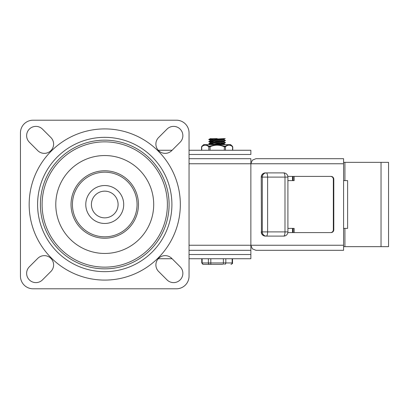<?xml version="1.0" encoding="UTF-8"?>
<svg xmlns="http://www.w3.org/2000/svg" width="409" height="409" viewBox="0 0 409 409"><rect width="100%" height="100%" fill="white"/><g stroke="black" fill="none" stroke-linecap="round" stroke-linejoin="round"><path stroke-width="0.61" d="M158.605 271.469A9.274 9.274 0 0 1 161.611 256.346A9.274 9.274 0 0 1 171.719 258.355L180.149 266.786A9.274 9.274 0 0 1 177.138 281.908A9.274 9.274 0 0 1 167.036 279.899L158.605 271.469M171.719 150.645A9.274 9.274 0 0 1 155.89 144.086A9.274 9.274 0 0 1 158.605 137.531L167.036 129.101A9.274 9.274 0 0 1 182.864 135.655A9.274 9.274 0 0 1 180.149 142.214L171.719 150.645M37.776 258.355A9.274 9.274 0 0 1 53.605 264.914A9.274 9.274 0 0 1 50.89 271.469L42.459 279.899A9.274 9.274 0 0 1 26.631 273.345A9.274 9.274 0 0 1 29.346 266.786L37.776 258.355M50.89 137.531A9.274 9.274 0 0 1 47.884 152.654A9.274 9.274 0 0 1 37.776 150.645L29.346 142.214A9.274 9.274 0 0 1 32.357 127.092A9.274 9.274 0 0 1 42.459 129.101L50.89 137.531M185.343 123.907A12.643 12.643 0 0 1 189.045 132.848L189.045 276.152A12.643 12.643 0 0 1 176.402 288.8L33.093 288.8A12.643 12.643 0 0 1 20.45 276.152L20.45 132.848A12.643 12.643 0 0 1 33.093 120.2L176.402 120.2A12.643 12.643 0 0 1 185.343 123.907M37.592 204.5A67.158 67.158 0 0 1 104.75 137.342A67.158 67.158 0 0 1 171.903 204.5A67.158 67.158 0 0 1 104.75 271.658A67.158 67.158 0 0 1 37.592 204.5A67.158 67.158 0 0 0 104.75 271.658A67.158 67.158 0 0 0 171.903 204.5M40.399 204.5A64.346 64.346 0 0 1 104.75 140.154A64.346 64.346 0 0 1 169.096 204.5A64.346 64.346 0 0 1 104.75 268.846A64.346 64.346 0 0 1 40.399 204.5M55.793 204.5A48.957 48.957 0 0 1 104.75 155.543A48.957 48.957 0 0 1 153.702 204.5A48.957 48.957 0 0 1 104.75 253.457A48.957 48.957 0 0 1 55.793 204.5M71.028 204.5A33.717 33.717 0 0 1 104.75 170.783A33.717 33.717 0 0 1 138.467 204.5A33.717 33.717 0 0 1 104.75 238.217A33.717 33.717 0 0 1 71.028 204.5M118.094 204.5A13.349 13.349 0 0 1 104.75 217.849A13.349 13.349 0 0 1 91.401 204.5A13.349 13.349 0 0 1 104.75 191.151A13.349 13.349 0 0 1 118.094 204.5M123.712 204.5A18.967 18.967 0 0 0 104.75 185.533A18.967 18.967 0 0 0 85.783 204.5A18.967 18.967 0 0 0 104.75 223.467A18.967 18.967 0 0 0 123.712 204.5M158.247 258.733L172.092 258.733M189.045 258.733L250.865 258.733L250.865 250.303L250.865 254.516L189.045 254.516M189.045 250.303L250.865 250.303L250.865 158.697L189.045 158.697M189.045 154.484L250.865 154.484L250.865 150.267L189.045 150.267M172.092 150.267L158.247 150.267M343.591 245.242L250.865 245.242L252.343 248.82L255.922 250.303L343.591 250.303L343.591 158.697L255.922 158.697L252.343 160.18L250.865 163.758L250.865 245.242L189.045 245.242M330.538 176.402A2.812 2.797 -90 0 1 333.34 179.208L333.34 229.792A2.812 2.797 -90 0 1 330.538 232.598M287.844 232.598L330.999 232.598A2.812 2.797 90 0 0 333.795 229.792L333.795 179.208A2.812 2.797 90 0 0 330.999 176.402L287.844 176.402M343.591 246.647L388.55 246.647L388.55 162.353L343.591 162.353M266.315 236.111A4.213 1.299 -90 0 0 267.235 234.878A4.213 1.299 -90 0 0 267.614 231.898L262.307 231.898A4.213 4.008 90 0 0 266.315 236.111L283.688 236.111L266.315 236.111M284.608 234.878A4.213 1.299 90 0 1 283.688 236.111A4.213 4.213 0 0 0 287.905 231.898L284.991 231.898A4.213 1.299 90 0 1 284.608 234.878M283.688 172.889A4.213 1.299 90 0 1 284.608 174.122A4.213 1.299 90 0 1 284.991 177.102L287.905 177.102A4.213 4.213 0 0 0 283.688 172.889L266.315 172.889A4.213 4.008 90 0 0 262.307 177.102L267.614 177.102A4.213 1.299 -90 0 0 267.235 174.122A4.213 1.299 -90 0 0 266.315 172.889L265.446 172.889A4.213 4.213 0 0 0 262.394 174.198A4.213 0.92 43.6 0 1 262.614 174.122A4.213 4.008 -90 0 1 265.446 172.889M287.905 180.614L294.163 180.614L294.163 176.402M293.146 176.402L293.146 180.614M293.146 228.386L293.146 232.598M343.591 228.386L347.614 228.386L347.614 180.614L343.591 180.614M287.905 228.386L294.163 228.386L294.163 232.598M220.656 139.484L217.169 139.311C211.151 139.075 209.111 138.84 211.049 138.605L210.139 138.784M210.119 138.784L217.169 138.605M220.972 138.799L224.168 139.132L224.168 139.837M225.247 138.605L224.137 139.167L210.119 140.185L210.119 140.89M220.656 141.591L210.175 140.86L224.142 139.837M220.972 140.906L224.137 141.274L210.119 142.296L210.119 142.997M220.656 143.697L210.175 142.966L224.142 141.943M220.972 143.012L224.168 143.349L224.168 144.05M213.319 144.07L208.743 143.728L210.487 143.477L225.548 142.675L224.137 143.38L210.119 144.648M215.661 144.648L224.142 144.05M211.208 264.352L209.684 264.352M211.213 264.352L211.632 264.352M208.38 258.733L208.38 262.946L202.133 262.946A1.406 1.217 -90 0 0 203.355 264.352L222.66 264.352M225.548 142.675L224.137 141.913M213.319 141.959L208.835 141.534L225.528 140.573L224.137 139.801M213.319 139.852L208.866 139.423L224.429 138.605M205.855 144.648L203.656 144.648L201.775 146.35L201.734 146.79C204.096 144.643 206.458 144.643 208.82 146.79L210.037 146.79C214.771 144.643 219.5 144.643 224.229 146.79L225.446 146.79C227.818 144.643 230.19 144.643 232.557 146.79L232.511 146.35L230.63 144.648L228.421 144.648L225.083 146.269L217.89 144.648L216.376 144.648L209.183 146.269L205.855 144.648L226.279 144.648M210.39 144.648L216.376 144.648M217.89 144.648L228.421 144.648M201.734 150.267L201.734 146.79A0.7 0.557 -131 0 1 201.872 146.269L205.098 144.648M208.82 150.267L208.82 146.79A0.7 0.557 -49 0 1 209.183 146.269L209.807 146.269L210.037 146.79L210.037 150.267M224.229 150.267L224.454 146.269M225.446 150.267L225.446 146.79A0.7 0.557 -130.9 0 0 225.083 146.269M232.557 150.267L232.557 146.79A0.7 0.557 -49.1 0 0 232.419 146.269L229.178 144.648M180.333 204.5A75.588 75.588 0 0 0 104.75 128.912A75.588 75.588 0 0 0 29.162 204.5A75.588 75.588 0 0 0 104.75 280.088A75.588 75.588 0 0 0 180.333 204.5M167.393 204.5A62.643 62.643 0 0 0 104.75 141.857A62.643 62.643 0 0 0 42.101 204.5A62.643 62.643 0 0 0 104.75 267.143A62.643 62.643 0 0 0 167.393 204.5M72.434 204.5A32.316 32.316 0 0 1 104.75 172.184A32.316 32.316 0 0 1 137.061 204.5A32.316 32.316 0 0 1 104.75 236.816A32.316 32.316 0 0 1 72.434 204.5M189.045 163.758L343.591 163.758M333.795 229.792L333.34 229.792M333.34 179.208L333.795 179.208M344.925 246.647L344.925 228.386M262.614 174.122A4.213 4.008 -90 0 0 261.438 177.102L262.307 177.102L262.307 231.898L261.438 231.898L261.233 177.102L261.438 231.898A4.213 4.008 -90 0 0 265.446 236.111A4.213 4.213 0 0 1 262.394 234.802A4.213 0.92 -43.6 0 0 262.614 234.878M267.614 177.102L284.991 177.102L284.991 231.898L267.614 231.898L267.614 177.102M381.035 162.353L381.035 246.647M344.925 180.614L344.925 162.353M292.501 232.598L292.501 228.386M292.501 180.614L292.501 176.402M232.527 258.733L232.527 262.946L208.38 262.946A1.406 1.217 90 0 0 209.602 264.352M210.814 264.352L210.809 258.733M223.38 258.733L223.386 264.352M224.607 264.352A1.406 1.212 -90 0 0 225.819 262.946L225.819 258.733M232.148 258.733L232.148 262.946A1.406 1.212 90 0 1 230.932 264.352M202.133 258.733L202.133 262.946L201.76 262.946L201.76 258.733M287.905 231.898L287.905 177.102M262.394 174.198A4.213 4.213 0 0 0 261.233 177.102M261.233 231.898A4.213 4.213 0 0 0 262.394 234.802M224.168 141.943L224.168 141.238M201.76 262.946L203.166 264.352M232.527 262.946C232.813 263.278 232.348 263.749 231.121 264.352M208.743 143.728L210.154 144.433M208.743 141.621L210.154 142.327M225.548 140.563L224.137 141.274M208.743 139.51L210.149 140.221M210.149 138.748L208.743 139.459M210.149 140.86L208.743 141.565M210.149 142.966L208.743 143.671M224.137 144.019L225.548 144.725M201.545 146.872L201.545 150.267M232.747 146.872L232.747 150.267"/></g></svg>
